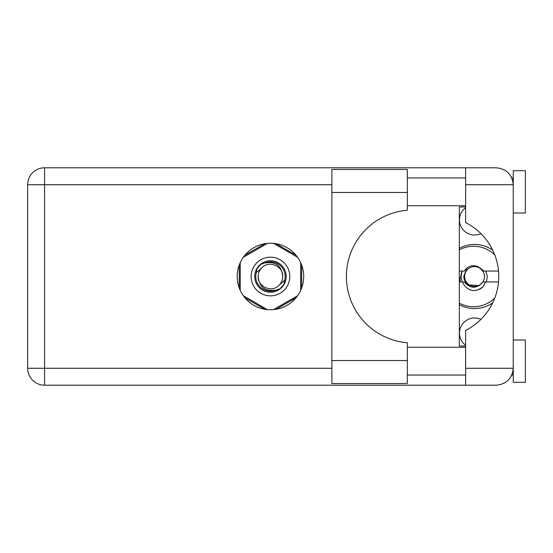 <?xml version="1.0" encoding="UTF-8"?>
<svg xmlns="http://www.w3.org/2000/svg" width="553" height="553" viewBox="0 0 553 553"><rect width="100%" height="100%" fill="white"/><g stroke="black" fill="none" stroke-linecap="round" stroke-linejoin="round"><path stroke-width="0.83" d="M465.619 345.272A15.118 15.118 0 0 1 480.916 319.371M480.916 233.629A15.118 15.118 0 0 1 465.619 207.728M459.329 304.689A32.046 32.046 0 0 0 492.654 302.947M264.825 243.728L244.889 255.237M296.021 255.237L276.085 243.728M301.648 288.009L301.648 264.991M276.085 309.272L296.021 297.763M244.889 297.763L264.825 309.272M239.255 264.991L239.255 288.009M492.654 250.053A32.046 32.046 0 0 0 459.329 248.311M407.333 360.535L407.333 383.512L331.883 383.512L331.883 169.488L407.333 169.488L407.333 210.23A66.505 66.505 0 0 0 346.392 276.5A66.505 66.505 0 0 0 407.333 342.77L407.333 360.535L331.883 360.535M513.26 339.984L525.35 339.984L525.35 382.303L513.26 382.303L513.26 368.277C512.182 378.487 506.541 384.128 496.331 385.206L465.619 385.206L465.619 368.277L513.26 368.277L513.26 170.697L525.35 170.697L525.35 213.016L513.26 213.016M513.26 177.948L511.843 177.948L511.262 176.746L512.928 181.384M512.196 374.174L511.262 376.254L511.843 375.052L513.26 375.052M270.452 243.251A33.249 33.249 0 0 0 237.202 276.5A33.249 33.249 0 0 0 270.452 309.749A33.249 33.249 0 0 0 303.708 276.5A33.249 33.249 0 0 0 270.452 243.251M407.333 375.052L465.619 375.052M407.333 347.236L465.619 347.236M407.333 205.764L465.619 205.764M407.333 177.948L465.619 177.948M465.619 184.723L465.619 167.794L496.331 167.794C506.541 168.872 512.182 174.513 513.26 184.723L465.619 184.723L465.619 222.569A60.457 60.457 0 0 1 465.619 330.431L465.619 368.277M465.619 385.206L44.579 385.206A16.929 16.929 0 0 1 27.65 368.277L27.65 184.723A16.929 16.929 0 0 1 44.579 167.794L465.619 167.794M465.619 346.026L459.329 346.026L459.329 206.974L465.619 206.974M513.26 368.277L512.935 371.561M251.11 276.5A19.348 19.348 0 0 0 270.452 295.848A19.348 19.348 0 0 0 289.8 276.5A19.348 19.348 0 0 0 270.452 257.152A19.348 19.348 0 0 0 251.11 276.5M254.733 276.5A15.719 15.719 0 0 0 270.452 292.219A15.719 15.719 0 0 0 286.171 276.5A15.719 15.719 0 0 0 270.452 260.781A15.719 15.719 0 0 0 254.733 276.5M256.246 272.76L261.776 267.825A12.277 12.277 0 0 0 258.182 276.5C259.329 287.436 265.371 291.929 276.32 289.966L280.032 288.742L284.042 284.055L284.664 280.24A14.689 14.689 0 0 0 264.583 263.034L260.878 264.258L256.869 268.945L256.246 272.76A14.689 14.689 0 0 0 276.32 289.966M261.776 267.825C268.806 259.993 283.295 265.993 282.728 276.5C281.581 265.564 275.532 261.071 264.583 263.034M284.664 280.24L279.134 285.175A12.277 12.277 0 0 0 282.728 276.5M279.134 285.175C272.104 293.007 257.615 287.007 258.182 276.5M273.569 243.396L297.569 257.249M243.341 257.249L267.334 243.396M240.223 290.353L240.223 262.647M267.334 309.604L243.341 295.751M297.569 295.751L273.569 309.604M300.687 262.647L300.687 290.353M494.762 298.081A30.228 30.228 0 0 1 459.329 303.148M459.329 281.94L464.313 281.94C470.499 288.942 476.693 288.942 482.88 281.94L498.502 281.94M485.721 281.94L482.824 287.076C479.873 289.578 476.451 290.719 472.559 290.498C467.672 289.433 464.34 286.585 462.564 281.94M459.329 271.06L464.313 271.06A10.763 10.763 0 0 1 478.428 266.885L482.88 271.06L484.069 271.06L478.428 266.885M482.824 287.076L478.145 289.779M461.879 271.06L459.985 279.922L460.663 281.94M498.502 271.06L484.069 271.06M459.329 249.852A30.228 30.228 0 0 1 494.762 254.919M462.163 281.94L461.022 276.5L462.163 271.06M484.476 276.5A9.913 9.913 0 0 1 474.564 286.413A9.913 9.913 0 0 1 464.651 276.5A9.913 9.913 0 0 1 474.564 266.587A9.913 9.913 0 0 1 484.476 276.5M479.43 285.548L468.674 284.913C465.64 282.922 463.988 280.115 463.704 276.5L467.002 267.998M485.824 271.06L487.338 276.5L486.405 281.94M331.883 184.723L44.579 184.723L44.579 368.277L331.883 368.277M44.579 385.206L44.579 368.277L27.65 368.277A16.929 16.929 0 0 0 44.579 385.206M27.65 184.723L44.579 184.723L44.579 167.794M407.333 192.465L331.883 192.465"/></g></svg>
